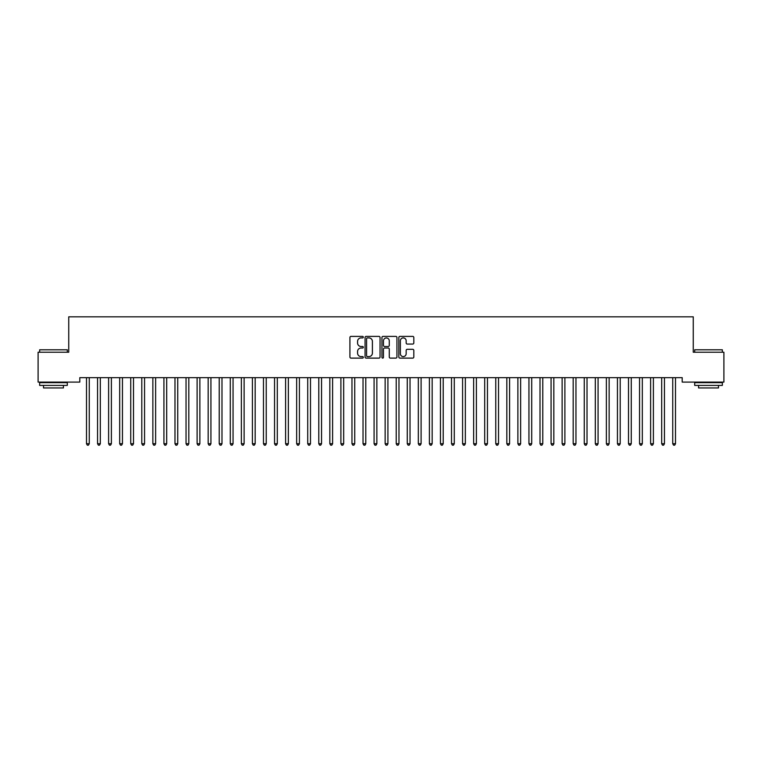 <?xml version="1.0" encoding="UTF-8"?>
<svg xmlns="http://www.w3.org/2000/svg" width="762" height="762" viewBox="0 0 762 762"><rect width="100%" height="100%" fill="white"/><g stroke="black" fill="none" stroke-linecap="round" stroke-linejoin="round"><path stroke-width="1.14" d="M363.303 337.156A0.762 0.762 0 0 0 362.541 336.394L351.006 336.394A1.086 1.086 0 0 0 349.92 337.48L349.92 357.026A1.086 1.086 0 0 0 351.006 358.111L362.541 358.111A0.762 0.762 0 0 0 363.303 357.349A0.762 0.762 0 0 0 362.541 356.587L361.045 356.587A3.477 3.477 0 0 1 357.578 353.111L357.578 351.482A3.477 3.477 0 0 1 361.045 348.015L362.541 348.015A0.762 0.762 0 0 0 363.303 347.253A0.762 0.762 0 0 0 362.541 346.491L361.045 346.491A3.477 3.477 0 0 1 357.578 343.014L357.578 341.386A3.477 3.477 0 0 1 361.045 337.918L362.541 337.918A0.762 0.762 0 0 0 363.303 337.156M412.728 344.053A1.086 1.086 0 0 0 413.814 342.967L413.814 337.48A1.086 1.086 0 0 0 412.728 336.394L399.917 336.394A1.086 1.086 0 0 0 398.831 337.48L398.831 357.026A1.086 1.086 0 0 0 399.917 358.111L412.728 358.111A1.086 1.086 0 0 0 413.814 357.026L413.814 350.396A1.086 1.086 0 0 0 412.728 349.31L407.251 349.31A1.086 1.086 0 0 0 406.165 350.396L406.165 353.682A2.905 2.905 0 0 1 403.26 356.587A2.905 2.905 0 0 1 400.355 353.682L400.355 340.824A2.905 2.905 0 0 1 403.26 337.918A2.905 2.905 0 0 1 406.165 340.824L406.165 342.967A1.086 1.086 0 0 0 407.251 344.053L412.728 344.053M682.2 377.666L79.8 377.666L79.8 382.095L38.1 382.095L38.1 352.225L68.742 352.225L68.742 316.83L693.258 316.83L693.258 352.225L723.9 352.225L723.9 382.095L682.2 382.095L682.2 377.666M380.048 337.48A1.086 1.086 0 0 0 378.962 336.394L366.151 336.394A1.086 1.086 0 0 0 365.065 337.48L365.065 357.026A1.086 1.086 0 0 0 366.151 358.111L378.962 358.111A1.086 1.086 0 0 0 380.048 357.026L380.048 337.48M383.038 336.394L395.849 336.394A1.086 1.086 0 0 1 396.935 337.48L396.935 357.026A1.086 1.086 0 0 1 395.849 358.111L390.363 358.111A1.086 1.086 0 0 1 389.277 357.026L389.277 349.101A1.086 1.086 0 0 0 388.191 348.015L384.553 348.015A1.086 1.086 0 0 0 383.467 349.101L383.467 357.349A0.762 0.762 0 0 1 382.715 358.111A0.762 0.762 0 0 1 381.952 357.349L381.952 337.48A1.086 1.086 0 0 1 383.038 336.394M367.351 337.918A0.762 0.762 0 0 0 366.589 338.671L366.589 355.825A0.762 0.762 0 0 0 367.351 356.587L368.922 356.587A3.477 3.477 0 0 0 372.399 353.111L372.399 341.386A3.477 3.477 0 0 0 368.922 337.918L367.351 337.918M389.277 340.871A2.905 2.905 0 0 0 386.372 337.966A2.905 2.905 0 0 0 383.467 340.871L383.467 345.405A1.086 1.086 0 0 0 384.553 346.491L388.191 346.491A1.086 1.086 0 0 0 389.277 345.405L389.277 340.871M89.259 378.247A1.105 1.105 0 0 1 89.335 377.828A1.105 1.105 0 0 0 89.259 378.247L89.259 443.732L86.497 443.732L86.497 378.247A1.105 1.105 0 0 0 86.411 377.828A1.105 1.105 0 0 1 86.497 378.247M89.259 443.732L88.43 445.17L87.325 445.17L86.497 443.732M100.317 378.247A1.105 1.105 0 0 1 100.403 377.828A1.105 1.105 0 0 0 100.317 378.247L100.317 443.732L97.555 443.732L97.555 378.247A1.105 1.105 0 0 0 97.479 377.828A1.105 1.105 0 0 1 97.555 378.247M111.385 378.247A1.105 1.105 0 0 1 111.462 377.828A1.105 1.105 0 0 0 111.385 378.247L111.385 443.732L108.614 443.732L108.614 378.247A1.105 1.105 0 0 0 108.537 377.828A1.105 1.105 0 0 1 108.614 378.247M100.317 443.732L99.489 445.17L98.384 445.17L97.555 443.732M111.385 443.732L110.547 445.17L109.442 445.17L108.614 443.732M39.653 349.796L67.304 349.796L39.653 349.796L39.653 352.225M67.304 385.41L39.653 385.41L39.653 382.648L67.304 382.648L67.304 385.41M63.427 385.41L63.427 387.953L43.52 387.953L43.52 385.41M694.696 349.796L722.347 349.796L694.696 349.796L694.696 352.225M722.347 385.41L694.696 385.41L694.696 382.648L722.347 382.648L722.347 385.41M718.48 385.41L718.48 387.953L698.573 387.953L698.573 385.41M122.444 378.247A1.105 1.105 0 0 1 122.52 377.828A1.105 1.105 0 0 0 122.444 378.247L122.444 443.732L119.682 443.732L119.682 378.247A1.105 1.105 0 0 0 119.596 377.828A1.105 1.105 0 0 1 119.682 378.247M133.502 378.247A1.105 1.105 0 0 1 133.588 377.828A1.105 1.105 0 0 0 133.502 378.247L133.502 443.732L130.74 443.732L130.74 378.247A1.105 1.105 0 0 0 130.654 377.828A1.105 1.105 0 0 1 130.74 378.247M122.444 443.732L121.615 445.17L120.51 445.17L119.682 443.732M133.502 443.732L132.674 445.17L131.569 445.17L130.74 443.732M144.561 378.247A1.105 1.105 0 0 1 144.647 377.828A1.105 1.105 0 0 0 144.561 378.247L144.561 443.732L141.799 443.732L141.799 378.247A1.105 1.105 0 0 0 141.722 377.828A1.105 1.105 0 0 1 141.799 378.247M144.561 443.732L143.732 445.17L142.627 445.17L141.799 443.732M155.629 378.247A1.105 1.105 0 0 1 155.705 377.828A1.105 1.105 0 0 0 155.629 378.247L155.629 443.732L152.857 443.732L152.857 378.247A1.105 1.105 0 0 0 152.781 377.828A1.105 1.105 0 0 1 152.857 378.247M155.629 443.732L154.8 445.17L153.686 445.17L152.857 443.732M166.688 378.247A1.105 1.105 0 0 1 166.764 377.828A1.105 1.105 0 0 0 166.688 378.247L166.688 443.732L163.925 443.732L163.925 378.247A1.105 1.105 0 0 0 163.84 377.828A1.105 1.105 0 0 1 163.925 378.247M174.908 377.828A1.105 1.105 0 0 1 174.984 378.247A1.105 1.105 0 0 0 174.908 377.828L174.841 377.666M188.814 378.247A1.105 1.105 0 0 1 188.89 377.828A1.105 1.105 0 0 0 188.814 378.247L188.814 443.732L186.042 443.732L186.042 378.247A1.105 1.105 0 0 0 185.966 377.828A1.105 1.105 0 0 1 186.042 378.247M197.025 377.828A1.105 1.105 0 0 1 197.11 378.247A1.105 1.105 0 0 0 197.025 377.828L196.958 377.666M208.083 377.828A1.105 1.105 0 0 1 208.169 378.247A1.105 1.105 0 0 0 208.083 377.828L208.026 377.666M221.99 378.247A1.105 1.105 0 0 1 222.075 377.828A1.105 1.105 0 0 0 221.99 378.247L221.99 443.732L219.227 443.732L219.227 378.247A1.105 1.105 0 0 0 219.151 377.828A1.105 1.105 0 0 1 219.227 378.247M233.058 378.247A1.105 1.105 0 0 1 233.134 377.828A1.105 1.105 0 0 0 233.058 378.247L233.058 443.732L230.286 443.732L230.286 378.247A1.105 1.105 0 0 0 230.21 377.828A1.105 1.105 0 0 1 230.286 378.247M244.116 378.247A1.105 1.105 0 0 1 244.192 377.828A1.105 1.105 0 0 0 244.116 378.247L244.116 443.732L241.354 443.732L241.354 378.247A1.105 1.105 0 0 0 241.268 377.828A1.105 1.105 0 0 1 241.354 378.247M252.336 377.828A1.105 1.105 0 0 1 252.412 378.247A1.105 1.105 0 0 0 252.336 377.828L252.27 377.666M263.395 377.828A1.105 1.105 0 0 1 263.471 378.247A1.105 1.105 0 0 0 263.395 377.828L263.328 377.666M277.301 378.247A1.105 1.105 0 0 1 277.378 377.828A1.105 1.105 0 0 0 277.301 378.247L277.301 443.732L274.539 443.732L274.539 378.247A1.105 1.105 0 0 0 274.453 377.828A1.105 1.105 0 0 1 274.539 378.247M285.512 377.828A1.105 1.105 0 0 1 285.598 378.247A1.105 1.105 0 0 0 285.512 377.828L285.455 377.666M296.58 377.828A1.105 1.105 0 0 1 296.656 378.247A1.105 1.105 0 0 0 296.58 377.828L296.513 377.666M307.638 377.828A1.105 1.105 0 0 1 307.715 378.247A1.105 1.105 0 0 0 307.638 377.828L307.572 377.666M318.697 377.828A1.105 1.105 0 0 1 318.783 378.247A1.105 1.105 0 0 0 318.697 377.828L318.63 377.666M329.765 377.828A1.105 1.105 0 0 1 329.841 378.247A1.105 1.105 0 0 0 329.765 377.828L329.698 377.666M340.824 377.828A1.105 1.105 0 0 1 340.9 378.247A1.105 1.105 0 0 0 340.824 377.828L340.757 377.666M351.882 377.828A1.105 1.105 0 0 1 351.968 378.247A1.105 1.105 0 0 0 351.882 377.828L351.815 377.666M362.95 377.828A1.105 1.105 0 0 1 363.026 378.247A1.105 1.105 0 0 0 362.95 377.828L362.883 377.666M374.009 377.828A1.105 1.105 0 0 1 374.085 378.247A1.105 1.105 0 0 0 374.009 377.828L373.942 377.666M385.067 377.828A1.105 1.105 0 0 1 385.143 378.247A1.105 1.105 0 0 0 385.067 377.828L385 377.666M396.126 377.828A1.105 1.105 0 0 1 396.211 378.247A1.105 1.105 0 0 0 396.126 377.828L396.069 377.666M407.194 377.828A1.105 1.105 0 0 1 407.27 378.247A1.105 1.105 0 0 0 407.194 377.828L407.127 377.666M418.252 377.828A1.105 1.105 0 0 1 418.328 378.247A1.105 1.105 0 0 0 418.252 377.828L418.186 377.666M429.311 377.828A1.105 1.105 0 0 1 429.397 378.247A1.105 1.105 0 0 0 429.311 377.828L429.244 377.666M440.379 377.828A1.105 1.105 0 0 1 440.455 378.247A1.105 1.105 0 0 0 440.379 377.828L440.312 377.666M451.437 377.828A1.105 1.105 0 0 1 451.514 378.247A1.105 1.105 0 0 0 451.437 377.828L451.371 377.666M462.496 377.828A1.105 1.105 0 0 1 462.582 378.247A1.105 1.105 0 0 0 462.496 377.828L462.429 377.666M473.554 377.828A1.105 1.105 0 0 1 473.64 378.247A1.105 1.105 0 0 0 473.554 377.828L473.497 377.666M484.622 377.828A1.105 1.105 0 0 1 484.699 378.247A1.105 1.105 0 0 0 484.622 377.828L484.556 377.666M495.681 377.828A1.105 1.105 0 0 1 495.757 378.247A1.105 1.105 0 0 0 495.681 377.828L495.614 377.666M506.74 377.828A1.105 1.105 0 0 1 506.825 378.247A1.105 1.105 0 0 0 506.74 377.828L506.673 377.666M517.808 377.828A1.105 1.105 0 0 1 517.884 378.247A1.105 1.105 0 0 0 517.808 377.828L517.741 377.666M528.866 377.828A1.105 1.105 0 0 1 528.942 378.247A1.105 1.105 0 0 0 528.866 377.828L528.799 377.666M539.925 377.828A1.105 1.105 0 0 1 540.01 378.247A1.105 1.105 0 0 0 539.925 377.828L539.858 377.666M550.983 377.828A1.105 1.105 0 0 1 551.069 378.247A1.105 1.105 0 0 0 550.983 377.828L550.926 377.666M562.051 377.828A1.105 1.105 0 0 1 562.127 378.247A1.105 1.105 0 0 0 562.051 377.828L561.985 377.666M166.688 443.732L165.859 445.17L164.754 445.17L163.925 443.732M177.898 377.666L177.832 377.828A1.105 1.105 0 0 0 177.746 378.247L177.746 443.732L174.984 443.732L174.984 378.247M177.746 443.732L176.917 445.17L175.812 445.17L174.984 443.732M188.814 443.732L187.976 445.17L186.871 445.17L186.042 443.732M200.015 377.666L199.949 377.828A1.105 1.105 0 0 0 199.873 378.247L199.873 443.732L197.11 443.732L197.11 378.247M199.873 443.732L199.044 445.17L197.939 445.17L197.11 443.732M211.074 377.666L211.017 377.828A1.105 1.105 0 0 0 210.931 378.247L210.931 443.732L208.169 443.732L208.169 378.247M210.931 443.732L210.102 445.17L208.998 445.17L208.169 443.732M221.99 443.732L221.161 445.17L220.056 445.17L219.227 443.732M233.058 443.732L232.229 445.17L231.124 445.17L230.286 443.732M244.116 443.732L243.288 445.17L242.183 445.17L241.354 443.732M255.327 377.666L255.26 377.828A1.105 1.105 0 0 0 255.175 378.247L255.175 443.732L252.412 443.732L252.412 378.247M255.175 443.732L254.346 445.17L253.241 445.17L252.412 443.732M266.386 377.666L266.319 377.828A1.105 1.105 0 0 0 266.243 378.247L266.243 443.732L263.471 443.732L263.471 378.247M266.243 443.732L265.414 445.17L264.3 445.17L263.471 443.732M277.301 443.732L276.473 445.17L275.368 445.17L274.539 443.732M288.503 377.666L288.446 377.828A1.105 1.105 0 0 0 288.36 378.247L288.36 443.732L285.598 443.732L285.598 378.247M288.36 443.732L287.531 445.17L286.426 445.17L285.598 443.732M299.571 377.666L299.504 377.828A1.105 1.105 0 0 0 299.418 378.247L299.418 443.732L296.656 443.732L296.656 378.247M299.418 443.732L298.59 445.17L297.485 445.17L296.656 443.732M310.629 377.666L310.563 377.828A1.105 1.105 0 0 0 310.486 378.247L310.486 443.732L307.715 443.732L307.715 378.247M310.486 443.732L309.658 445.17L308.553 445.17L307.715 443.732M321.688 377.666L321.621 377.828A1.105 1.105 0 0 0 321.545 378.247L321.545 443.732L318.783 443.732L318.783 378.247M321.545 443.732L320.716 445.17L319.611 445.17L318.783 443.732M332.756 377.666L332.689 377.828A1.105 1.105 0 0 0 332.603 378.247L332.603 443.732L329.841 443.732L329.841 378.247M332.603 443.732L331.775 445.17L330.67 445.17L329.841 443.732M343.814 377.666L343.748 377.828A1.105 1.105 0 0 0 343.672 378.247L343.672 443.732L340.9 443.732L340.9 378.247M343.672 443.732L342.843 445.17L341.728 445.17L340.9 443.732M354.873 377.666L354.806 377.828A1.105 1.105 0 0 0 354.73 378.247L354.73 443.732L351.968 443.732L351.968 378.247M354.73 443.732L353.901 445.17L352.796 445.17L351.968 443.732M365.931 377.666L365.874 377.828A1.105 1.105 0 0 0 365.789 378.247L365.789 443.732L363.026 443.732L363.026 378.247M365.789 443.732L364.96 445.17L363.855 445.17L363.026 443.732M377 377.666L376.933 377.828A1.105 1.105 0 0 0 376.857 378.247L376.857 443.732L374.085 443.732L374.085 378.247M376.857 443.732L376.018 445.17L374.914 445.17L374.085 443.732M388.058 377.666L387.991 377.828A1.105 1.105 0 0 0 387.915 378.247L387.915 443.732L385.143 443.732L385.143 378.247M387.915 443.732L387.086 445.17L385.982 445.17L385.143 443.732M399.117 377.666L399.05 377.828A1.105 1.105 0 0 0 398.974 378.247L398.974 443.732L396.211 443.732L396.211 378.247M398.974 443.732L398.145 445.17L397.04 445.17L396.211 443.732M410.185 377.666L410.118 377.828A1.105 1.105 0 0 0 410.032 378.247L410.032 443.732L407.27 443.732L407.27 378.247M410.032 443.732L409.204 445.17L408.099 445.17L407.27 443.732M421.243 377.666L421.176 377.828A1.105 1.105 0 0 0 421.1 378.247L421.1 443.732L418.328 443.732L418.328 378.247M421.1 443.732L420.272 445.17L419.157 445.17L418.328 443.732M432.302 377.666L432.235 377.828A1.105 1.105 0 0 0 432.159 378.247L432.159 443.732L429.397 443.732L429.397 378.247M432.159 443.732L431.33 445.17L430.225 445.17L429.397 443.732M443.37 377.666L443.303 377.828A1.105 1.105 0 0 0 443.217 378.247L443.217 443.732L440.455 443.732L440.455 378.247M443.217 443.732L442.389 445.17L441.284 445.17L440.455 443.732M454.428 377.666L454.362 377.828A1.105 1.105 0 0 0 454.285 378.247L454.285 443.732L451.514 443.732L451.514 378.247M454.285 443.732L453.447 445.17L452.342 445.17L451.514 443.732M465.487 377.666L465.42 377.828A1.105 1.105 0 0 0 465.344 378.247L465.344 443.732L462.582 443.732L462.582 378.247M465.344 443.732L464.515 445.17L463.41 445.17L462.582 443.732M476.545 377.666L476.488 377.828A1.105 1.105 0 0 0 476.402 378.247L476.402 443.732L473.64 443.732L473.64 378.247M476.402 443.732L475.574 445.17L474.469 445.17L473.64 443.732M487.613 377.666L487.547 377.828A1.105 1.105 0 0 0 487.461 378.247L487.461 443.732L484.699 443.732L484.699 378.247M487.461 443.732L486.632 445.17L485.527 445.17L484.699 443.732M498.672 377.666L498.605 377.828A1.105 1.105 0 0 0 498.529 378.247L498.529 443.732L495.757 443.732L495.757 378.247M498.529 443.732L497.7 445.17L496.586 445.17L495.757 443.732M509.73 377.666L509.664 377.828A1.105 1.105 0 0 0 509.588 378.247L509.588 443.732L506.825 443.732L506.825 378.247M509.588 443.732L508.759 445.17L507.654 445.17L506.825 443.732M520.798 377.666L520.732 377.828A1.105 1.105 0 0 0 520.646 378.247L520.646 443.732L517.884 443.732L517.884 378.247M520.646 443.732L519.817 445.17L518.712 445.17L517.884 443.732M531.857 377.666L531.79 377.828A1.105 1.105 0 0 0 531.714 378.247L531.714 443.732L528.942 443.732L528.942 378.247M531.714 443.732L530.876 445.17L529.771 445.17L528.942 443.732M542.915 377.666L542.849 377.828A1.105 1.105 0 0 0 542.773 378.247L542.773 443.732L540.01 443.732L540.01 378.247M542.773 443.732L541.944 445.17L540.839 445.17L540.01 443.732M553.974 377.666L553.917 377.828A1.105 1.105 0 0 0 553.831 378.247L553.831 443.732L551.069 443.732L551.069 378.247M553.831 443.732L553.002 445.17L551.898 445.17L551.069 443.732M565.042 377.666L564.975 377.828A1.105 1.105 0 0 0 564.89 378.247L564.89 443.732L562.127 443.732L562.127 378.247M564.89 443.732L564.061 445.17L562.956 445.17L562.127 443.732M573.11 377.828A1.105 1.105 0 0 1 573.186 378.247A1.105 1.105 0 0 0 573.11 377.828L573.043 377.666M576.101 377.666L576.034 377.828A1.105 1.105 0 0 0 575.958 378.247L575.958 443.732L573.186 443.732L573.186 378.247M575.958 443.732L575.129 445.17L574.024 445.17L573.186 443.732M587.016 378.247A1.105 1.105 0 0 1 587.092 377.828A1.105 1.105 0 0 0 587.016 378.247L587.016 443.732L584.254 443.732L584.254 378.247A1.105 1.105 0 0 0 584.168 377.828A1.105 1.105 0 0 1 584.254 378.247M587.016 443.732L586.188 445.17L585.083 445.17L584.254 443.732M595.236 377.828A1.105 1.105 0 0 1 595.312 378.247A1.105 1.105 0 0 0 595.236 377.828L595.17 377.666M598.227 377.666L598.16 377.828A1.105 1.105 0 0 0 598.075 378.247L598.075 443.732L595.312 443.732L595.312 378.247M598.075 443.732L597.246 445.17L596.141 445.17L595.312 443.732M609.143 378.247A1.105 1.105 0 0 1 609.219 377.828A1.105 1.105 0 0 0 609.143 378.247L609.143 443.732L606.371 443.732L606.371 378.247A1.105 1.105 0 0 0 606.295 377.828A1.105 1.105 0 0 1 606.371 378.247M609.143 443.732L608.314 445.17L607.2 445.17L606.371 443.732M620.201 378.247A1.105 1.105 0 0 1 620.278 377.828A1.105 1.105 0 0 0 620.201 378.247L620.201 443.732L617.439 443.732L617.439 378.247A1.105 1.105 0 0 0 617.353 377.828A1.105 1.105 0 0 1 617.439 378.247M620.201 443.732L619.373 445.17L618.268 445.17L617.439 443.732M628.412 377.828A1.105 1.105 0 0 1 628.498 378.247A1.105 1.105 0 0 0 628.412 377.828L628.355 377.666M631.403 377.666L631.346 377.828A1.105 1.105 0 0 0 631.26 378.247L631.26 443.732L628.498 443.732L628.498 378.247M631.26 443.732L630.431 445.17L629.326 445.17L628.498 443.732M639.48 377.828A1.105 1.105 0 0 1 639.556 378.247A1.105 1.105 0 0 0 639.48 377.828L639.413 377.666M642.471 377.666L642.404 377.828A1.105 1.105 0 0 0 642.318 378.247L642.318 443.732L639.556 443.732L639.556 378.247M642.318 443.732L641.49 445.17L640.385 445.17L639.556 443.732M653.386 378.247A1.105 1.105 0 0 1 653.463 377.828A1.105 1.105 0 0 0 653.386 378.247L653.386 443.732L650.615 443.732L650.615 378.247A1.105 1.105 0 0 0 650.538 377.828A1.105 1.105 0 0 1 650.615 378.247M653.386 443.732L652.558 445.17L651.453 445.17L650.615 443.732M664.445 378.247A1.105 1.105 0 0 1 664.521 377.828A1.105 1.105 0 0 0 664.445 378.247L664.445 443.732L661.683 443.732L661.683 378.247A1.105 1.105 0 0 0 661.597 377.828A1.105 1.105 0 0 1 661.683 378.247M664.445 443.732L663.616 445.17L662.511 445.17L661.683 443.732M672.665 377.828A1.105 1.105 0 0 1 672.741 378.247A1.105 1.105 0 0 0 672.665 377.828L672.598 377.666M675.656 377.666L675.589 377.828A1.105 1.105 0 0 0 675.503 378.247L675.503 443.732L672.741 443.732L672.741 378.247M675.503 443.732L674.675 445.17L673.57 445.17L672.741 443.732M67.304 352.225L67.304 349.796M60.998 382.648L60.998 382.095M45.958 382.648L45.958 382.095M722.347 352.225L722.347 349.796M716.042 382.648L716.042 382.095M701.002 382.648L701.002 382.095"/></g></svg>
